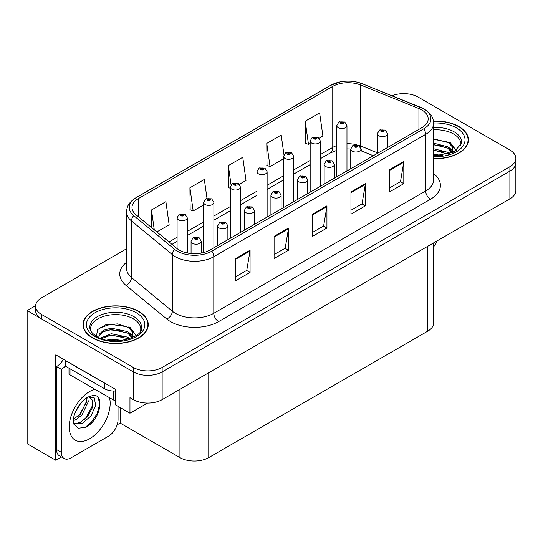 <?xml version="1.0" encoding="UTF-8"?>
<svg xmlns="http://www.w3.org/2000/svg" width="543" height="543" viewBox="0 0 543 543"><rect width="100%" height="100%" fill="white"/><g stroke="black" fill="none" stroke-linecap="round" stroke-linejoin="round"><path stroke-width="0.81" d="M61.461 456.989L55.786 460.26L55.786 354.857L115.259 389.202L115.259 404.732L129.96 413.216L129.96 397.686L133.327 399.628A20.383 11.77 0 0 0 162.147 399.628L509.877 198.867A20.383 11.77 0 0 0 515.85 190.545L515.85 162.812A20.383 11.77 0 0 1 509.877 171.126A20.383 11.77 0 0 0 515.85 162.812L515.85 158.373A20.383 11.77 0 0 0 509.877 150.051L418.117 97.075A20.383 11.77 0 0 0 392.012 95.751M147.533 403.076L129.96 413.216M404.474 93.634L403.707 93.186L402.933 93.634M126.567 248.755L41.56 297.835A20.383 11.77 0 0 0 35.594 306.15A20.383 11.77 0 0 0 41.56 314.472L133.327 367.455A20.383 11.77 0 0 0 162.147 367.455L162.147 371.887L509.877 171.126L162.147 371.887A20.383 11.77 0 0 1 133.327 371.887A20.383 11.77 0 0 0 162.147 371.887L162.147 399.628M55.786 460.26L27.15 443.733L27.15 310.589L133.327 371.887L41.56 318.911A20.383 11.77 0 0 1 35.594 310.589L35.594 306.15M35.607 305.709L27.15 310.589M433.694 242.85L433.694 322.854A20.383 11.77 180 0 1 427.728 331.176L208.75 457.6A20.383 11.77 180 0 1 179.923 457.6L120.159 423.092L120.159 407.562M120.159 423.092L117.139 424.843M433.619 158.631A32.614 18.829 0 0 0 468.412 139.843A32.614 18.829 0 0 0 458.862 126.526A32.614 18.829 0 0 0 433.443 121.062M138.703 311.37A32.614 18.829 0 0 0 103.163 307.284A32.614 18.829 0 0 0 83.031 324.68A32.614 18.829 0 0 0 92.582 337.997A32.614 18.829 0 0 0 128.128 342.076A32.614 18.829 0 0 0 148.259 324.68A32.614 18.829 0 0 0 138.703 311.37M83.371 326.411A32.614 18.829 0 0 0 83.262 326.9M421.816 109.971A21.74 12.55 180 0 1 428.189 118.842A21.74 12.55 180 0 1 421.816 127.72L209.951 250.038A21.74 12.55 180 0 1 176.767 248.361L135.933 214.695A21.74 12.55 180 0 1 131.997 207.494A21.74 12.55 180 0 1 138.37 198.616L332.75 86.391A21.74 12.55 180 0 1 360.593 84.986L418.918 108.559A21.74 12.55 180 0 1 421.816 109.971M423.737 108.858A24.462 14.118 0 0 0 420.472 107.276L362.154 83.697A24.462 14.118 0 0 0 356.276 81.952A24.462 14.118 0 0 0 339.966 81.952A24.462 14.118 0 0 0 330.83 85.285L136.442 197.509A24.462 14.118 0 0 0 133.707 215.591L174.541 249.264A24.462 14.118 0 0 0 211.872 251.151L423.737 128.827A24.462 14.118 0 0 0 423.737 108.858M235.655 258.556L235.655 280.745L250.065 272.423L250.065 250.235L235.655 258.556M235.655 276.808L246.753 270.4L250.011 250.975A5.437 3.136 -120 0 0 250.065 250.235M246.658 270.455L250.065 272.423M274.086 236.368L274.086 258.556L288.503 250.235L288.503 228.046L274.086 236.368M274.086 254.619L285.19 248.212L288.442 228.786A5.437 3.136 -120 0 0 288.503 228.046M285.089 248.266L288.503 250.235M389.392 169.796L389.392 191.991L403.802 183.67L403.802 161.475L389.392 169.796M389.392 188.054L400.49 181.64L403.741 162.214A5.437 3.136 -120 0 0 403.802 161.475M400.395 181.701L403.802 183.67M350.954 191.991L350.954 214.18L365.371 205.858L365.371 183.67L350.954 191.991M350.954 210.243L362.059 203.829L365.31 184.403A5.437 3.136 -120 0 0 365.371 183.67M361.957 203.89L365.371 205.858M312.524 214.18L312.524 236.368L326.934 228.046L326.934 205.858L312.524 214.18M312.524 232.431L323.621 226.024L326.879 206.591A5.437 3.136 -120 0 0 326.934 205.858M323.526 226.078L326.934 228.046M162.147 367.455L509.877 166.694A20.383 11.77 0 0 0 515.85 158.373M156.839 231.936L169.151 224.822L165.893 201.643L151.483 209.965L151.483 227.517M283.941 154.64L281.199 135.071L266.783 143.393L267.02 165.445M319.209 138.187L322.888 136.069L319.63 112.883L305.22 121.204L305.451 143.257M206.985 198.358L204.331 179.448L189.921 187.769L190.152 209.829M239.361 184.287L246.02 180.446L242.762 157.26L228.352 165.581L228.583 187.64M230.32 188.285L228.352 187.552M228.352 165.581L231.046 184.796M266.783 143.393L270.041 166.579L283.548 158.78M270.041 166.579L266.783 165.364M305.22 121.204L308.472 144.39L310.162 143.413M308.472 144.39L305.22 143.169M189.921 187.769L193.172 210.956L203.7 204.874M193.172 210.956L189.921 209.741M151.483 209.965L154.266 229.811M148.029 326.9A32.614 18.829 0 0 0 147.92 326.411M468.181 142.062A32.614 18.829 0 0 0 468.073 141.567M187.281 252.99L187.281 217.838A5.097 2.939 180 0 1 184.131 220.553A5.097 2.939 180 0 1 178.579 219.915A5.097 2.939 180 0 1 177.086 217.838L179.122 214.295A3.394 2.043 57.8 0 1 180.928 214.397A1.697 0.977 0 0 0 180.982 215.754A1.697 0.977 0 0 0 183.385 215.754A1.697 0.977 0 0 0 183.385 214.37A1.697 0.977 0 0 0 181.036 214.336L181.722 214.77A0.679 0.394 180 0 1 182.441 215.422A0.679 0.394 180 0 1 181.681 214.797L180.928 214.397M181.722 215.347L181.722 214.77M181.036 214.336A3.394 1.873 -117.9 0 0 179.448 214.112A3.394 1.873 -117.9 0 0 179.299 214.207M181.681 215.327L181.681 214.797M201.256 253.113L201.256 241.275A5.097 2.939 180 0 1 198.114 243.99A5.097 2.939 180 0 1 192.561 243.352A5.097 2.939 180 0 1 191.068 241.275L193.098 237.739A3.394 2.043 57.8 0 1 194.91 237.834A1.697 0.977 0 0 0 194.964 239.191A1.697 0.977 0 0 0 197.367 239.191A1.697 0.977 0 0 0 197.367 237.807A1.697 0.977 0 0 0 195.018 237.773L195.704 238.207A0.679 0.394 180 0 1 196.423 238.859A0.679 0.394 180 0 1 195.663 238.234L194.91 237.834M195.704 238.791L195.704 238.207M195.018 237.773A3.394 1.873 -117.9 0 0 193.43 237.549A3.394 1.873 -117.9 0 0 193.274 237.644M195.663 238.764L195.663 238.234M213.894 247.764L213.894 202.471A5.097 2.939 180 0 1 210.745 205.186A5.097 2.939 180 0 1 205.193 204.548A5.097 2.939 180 0 1 203.7 202.471L205.736 198.935A3.394 2.043 57.8 0 1 207.548 199.03A1.697 0.977 0 0 0 207.596 200.387A1.697 0.977 0 0 0 209.998 200.387A1.697 0.977 0 0 0 209.998 199.003A1.697 0.977 0 0 0 207.65 198.969L208.342 199.403A0.679 0.394 180 0 1 209.055 200.055A0.679 0.394 180 0 1 208.315 199.973L207.548 199.03M208.342 199.987L208.342 199.403M207.65 198.969A3.394 1.873 -117.9 0 0 206.062 198.745A3.394 1.873 -117.9 0 0 205.912 198.84M208.315 199.973A0.679 0.394 180 0 1 208.295 199.43M240.508 232.397L240.508 187.104A5.097 2.939 180 0 1 237.366 189.819A5.097 2.939 180 0 1 231.813 189.181A5.097 2.939 180 0 1 230.32 187.104L232.35 183.568A3.394 2.043 57.8 0 1 234.162 183.663A1.697 0.977 0 0 0 234.209 185.02A1.697 0.977 0 0 0 236.612 185.02A1.697 0.977 0 0 0 236.612 183.636A1.697 0.977 0 0 0 234.264 183.609L234.956 184.036A0.679 0.394 180 0 1 235.676 184.688A0.679 0.394 180 0 1 234.936 184.606L234.956 184.036M234.264 183.609A3.394 1.873 -117.9 0 0 232.675 183.378A3.394 1.873 -117.9 0 0 232.526 183.473M234.915 184.593L234.162 183.663M234.936 184.606A0.679 0.394 180 0 1 234.915 184.063M267.122 217.03L267.122 171.737A5.097 2.939 180 0 1 263.979 174.452A5.097 2.939 180 0 1 258.427 173.814A5.097 2.939 180 0 1 256.934 171.737L258.963 168.201A3.394 2.043 57.8 0 1 260.776 168.303A1.697 0.977 0 0 0 260.83 169.654A1.697 0.977 0 0 0 263.233 169.654A1.697 0.977 0 0 0 263.233 168.269A1.697 0.977 0 0 0 260.884 168.242L261.57 168.676A0.679 0.394 180 0 1 262.289 169.328A0.679 0.394 180 0 1 261.55 169.24L261.57 168.676M260.884 168.242A3.394 1.873 -117.9 0 0 259.296 168.011A3.394 1.873 -117.9 0 0 259.147 168.106M261.529 169.226L260.776 168.303M261.55 169.24A0.679 0.394 180 0 1 261.529 168.697M227.877 239.694L227.877 225.908A5.097 2.939 180 0 1 224.727 228.623A5.097 2.939 180 0 1 219.175 227.985A5.097 2.939 180 0 1 217.682 225.908L219.718 222.372A3.394 2.043 57.8 0 1 221.524 222.467A1.697 0.977 0 0 0 221.578 223.825A1.697 0.977 0 0 0 223.981 223.825A1.697 0.977 0 0 0 223.981 222.44A1.697 0.977 0 0 0 221.632 222.413L222.318 222.84A0.679 0.394 180 0 1 223.037 223.492A0.679 0.394 180 0 1 222.297 223.411L221.524 222.467M222.318 223.424L222.318 222.84M221.632 222.413A3.394 1.873 -117.9 0 0 220.044 222.182A3.394 1.873 -117.9 0 0 219.895 222.277M222.297 223.411A0.679 0.394 180 0 1 222.277 222.868M254.491 224.327L254.491 210.541A5.097 2.939 180 0 1 251.341 213.256A5.097 2.939 180 0 1 245.789 212.618A5.097 2.939 180 0 1 244.296 210.541L246.332 207.005A3.394 2.043 57.8 0 1 248.144 207.107A1.697 0.977 0 0 0 248.192 208.458A1.697 0.977 0 0 0 250.594 208.458A1.697 0.977 0 0 0 250.594 207.073A1.697 0.977 0 0 0 248.246 207.046L248.938 207.48A0.679 0.394 180 0 1 249.651 208.132A0.679 0.394 180 0 1 248.911 208.044L248.144 207.107M248.938 208.057L248.938 207.48M248.246 207.046A3.394 1.873 -117.9 0 0 246.658 206.815A3.394 1.873 -117.9 0 0 246.508 206.91M248.911 208.044A0.679 0.394 180 0 1 248.891 207.501M281.104 208.96L281.104 195.175A5.097 2.939 180 0 1 277.962 197.89A5.097 2.939 180 0 1 272.41 197.252A5.097 2.939 180 0 1 270.916 195.175L272.946 191.638A3.394 2.043 57.8 0 1 274.758 191.74A1.697 0.977 0 0 0 274.806 193.091A1.697 0.977 0 0 0 277.208 193.091A1.697 0.977 0 0 0 277.208 191.706A1.697 0.977 0 0 0 274.86 191.679L275.552 192.113A0.679 0.394 180 0 1 276.272 192.765A0.679 0.394 180 0 1 275.511 192.134L274.758 191.74M275.552 192.69L275.552 192.113M274.86 191.679A3.394 1.873 -117.9 0 0 273.272 191.448A3.394 1.873 -117.9 0 0 273.122 191.543M275.511 192.663L275.511 192.134M307.718 193.593L307.718 179.808A5.097 2.939 180 0 1 304.575 182.523A5.097 2.939 180 0 1 299.023 181.885A5.097 2.939 180 0 1 297.53 179.808L299.56 176.271A3.394 2.043 57.8 0 1 301.372 176.373A1.697 0.977 0 0 0 301.426 177.724A1.697 0.977 0 0 0 303.829 177.724A1.697 0.977 0 0 0 303.829 176.339A1.697 0.977 0 0 0 301.48 176.312L302.166 176.746A0.679 0.394 180 0 1 302.885 177.398A0.679 0.394 180 0 1 302.125 176.767L301.372 176.373M302.166 177.323L302.166 176.746M301.48 176.312A3.394 1.873 -117.9 0 0 299.892 176.081A3.394 1.873 -117.9 0 0 299.736 176.176M302.125 177.296L302.125 176.767M436.945 240.977A13.589 7.846 -60 0 1 433.694 246.76M85.584 427.253L78.362 428.264L73.563 423.913L73.244 422.21C73.115 419.447 73.712 416.345 75.029 412.904C77.574 406.822 80.914 402.166 85.034 398.942L87.342 397.395L92.636 395.521C105.288 393.275 100.509 420.716 85.584 427.253M89.154 396.743L92.649 400.49L92.167 408.065L87.572 416.467L80.473 422.325L75.986 423.533L73.373 423.221M73.448 423.567L82.129 423.526L90.953 415.965L95.629 405.553L94.373 397.985L88.509 396.919L87.287 397.449M75.402 411.988L81.246 402.567M73.237 420.635L75.898 419.678L81.837 415.157L88.285 401.752L87.674 397.259M73.359 419.237L80.31 414.275L86.758 400.87L86.608 397.843M118.048 406.34L118.048 419.603A13.589 7.846 -60 0 1 108.437 436.246L70.963 457.878A13.589 7.846 -60 0 1 64.169 458.55L59.363 455.781A13.589 7.846 -60 0 1 56.553 449.556L56.553 366.566A13.589 7.846 120 0 0 63.416 359.269M65.309 366.077A13.589 7.846 -60 0 1 61.359 369.342L56.553 366.566M64.169 458.55A13.589 7.846 -60 0 1 61.359 452.333L61.359 369.342M106.394 384.084A13.589 7.846 180 0 1 104.595 383.209L65.201 360.464A13.589 7.846 0 0 0 65.357 360.389M104.595 383.209L104.595 388.754A13.589 7.846 0 0 0 115.259 391.028M65.201 360.464L65.201 366.009L104.595 388.754M77.92 416.529L79.292 415.083L86.656 401.82M83.975 420.099L85.394 418.605L92.86 404.956M85.054 427.49L91.496 422.128L97.19 413.447L99.593 404.467L98.439 398.073M433.619 129.825A25.141 14.512 180 0 1 453.575 134.019A25.141 14.512 180 0 1 460.79 145.857M452.835 152.603L452.747 147.329L448.572 142.687L433.619 138.832M433.47 121.259A32.275 18.632 180 0 1 458.618 126.668A32.275 18.632 180 0 1 468.073 139.843A32.275 18.632 180 0 1 433.619 158.434M433.619 154.266L442.796 155.556M433.619 155.651L438.751 155.99M433.619 148.721L447.812 152.325L449.787 153.845M433.619 150.106L448.579 154.239M433.619 143.169L447.812 146.78L452.57 152.726M433.619 144.56L447.812 148.164L452.156 152.916M433.619 139.32L447.14 141.832M448.654 142.544L450.412 143.542L456.215 150.689M433.619 144.866L443.719 146.169M450.758 149.311L453.934 152.054M433.619 150.418L443.719 151.714M433.619 155.963L437.095 156.072M448.959 142.008L450.412 142.85L456.344 150.601M448.81 147.479L454.335 151.843M90.654 330.694A25.141 14.512 180 0 1 104.779 316.033A25.141 14.512 180 0 1 133.422 318.856A25.141 14.512 180 0 1 140.637 330.694M132.682 337.447L132.594 332.167L128.419 327.524L117.675 323.879L105.749 324.816L97.597 329.642L96.416 336.287M138.465 311.506A32.275 18.632 180 0 1 147.92 324.68A32.275 18.632 180 0 1 127.992 341.893A32.275 18.632 180 0 1 92.826 337.855A32.275 18.632 180 0 1 83.371 324.68A32.275 18.632 180 0 1 103.292 307.467A32.275 18.632 180 0 1 138.465 311.506M106.862 340.088L111.247 339.246L122.643 340.4M110.853 340.678L118.598 340.834M100.312 338.18L111.247 333.701L127.653 337.162L129.628 338.683M101.371 338.588L111.247 335.085L127.653 338.554L128.426 339.083M98.778 337.522L99.24 334.162L103.632 330.232L111.247 328.155L127.653 331.617L132.417 337.57M98.711 337.169L99.24 335.547L103.632 331.617L111.247 329.54L127.653 333.002L132.003 337.753M69.009 368.208L69.009 373.503A3.394 1.962 0 0 0 70.006 374.887L113.243 399.852A3.394 1.962 0 0 0 115.259 400.415M98.914 328.284L110.297 324.368L126.987 326.676M128.501 327.381L130.252 328.379L136.055 335.526M105.342 330.877L110.297 329.92L123.566 331.006M130.598 334.155L133.782 336.898M105.342 336.422L110.297 335.465L123.566 336.551M112.618 340.828L116.935 340.909M128.806 326.852L130.252 327.687L136.184 335.438M128.65 332.316L134.182 336.68M293.743 201.663L293.743 156.37A5.097 2.939 180 0 1 290.593 159.085A5.097 2.939 180 0 1 285.041 158.447A5.097 2.939 180 0 1 283.548 156.37L285.584 152.834A3.394 2.043 57.8 0 1 287.39 152.936A1.697 0.977 0 0 0 287.444 154.287A1.697 0.977 0 0 0 289.847 154.287A1.697 0.977 0 0 0 289.847 152.902A1.697 0.977 0 0 0 287.498 152.875L288.184 153.309A0.679 0.394 180 0 1 288.903 153.961A0.679 0.394 180 0 1 288.143 153.33L287.39 152.936M288.184 153.886L288.184 153.309M287.498 152.875A3.394 1.873 -117.9 0 0 285.91 152.644A3.394 1.873 -117.9 0 0 285.761 152.739M288.143 153.859L288.143 153.33M320.356 186.297L320.356 141.004A5.097 2.939 180 0 1 317.207 143.719A5.097 2.939 180 0 1 311.655 143.081A5.097 2.939 180 0 1 310.162 141.004L312.198 137.467A3.394 2.043 57.8 0 1 314.01 137.569A1.697 0.977 0 0 0 314.058 138.92A1.697 0.977 0 0 0 316.46 138.92A1.697 0.977 0 0 0 316.46 137.535A1.697 0.977 0 0 0 314.112 137.508L314.804 137.942A0.679 0.394 180 0 1 315.517 138.594A0.679 0.394 180 0 1 314.777 138.506L314.01 137.569M314.804 138.519L314.804 137.942M314.112 137.508A3.394 1.873 -117.9 0 0 312.524 137.277A3.394 1.873 -117.9 0 0 312.374 137.372M314.777 138.506A0.679 0.394 180 0 1 314.757 137.963M346.97 170.93L346.97 125.637A5.097 2.939 180 0 1 343.828 128.352A5.097 2.939 180 0 1 338.275 127.72A5.097 2.939 180 0 1 336.782 125.637L338.812 122.1A3.394 2.043 57.8 0 1 340.624 122.202A1.697 0.977 0 0 0 340.671 123.56A1.697 0.977 0 0 0 343.074 123.56A1.697 0.977 0 0 0 343.074 122.168A1.697 0.977 0 0 0 340.726 122.141L341.418 122.575A0.679 0.394 180 0 1 342.138 123.227A0.679 0.394 180 0 1 341.377 122.596L340.624 122.202M341.418 123.152L341.418 122.575M340.726 122.141A3.394 1.873 -117.9 0 0 339.137 121.91A3.394 1.873 -117.9 0 0 338.988 122.005M341.377 123.125L341.377 122.596M334.339 178.226L334.339 164.441A5.097 2.939 180 0 1 331.189 167.156A5.097 2.939 180 0 1 325.637 166.525A5.097 2.939 180 0 1 324.144 164.441L326.18 160.904A3.394 2.043 57.8 0 1 327.986 161.006A1.697 0.977 0 0 0 328.04 162.364A1.697 0.977 0 0 0 330.443 162.364A1.697 0.977 0 0 0 330.443 160.972A1.697 0.977 0 0 0 328.094 160.945L328.78 161.38A0.679 0.394 180 0 1 329.499 162.031A0.679 0.394 180 0 1 328.739 161.4L327.986 161.006M328.78 161.957L328.78 161.38M328.094 160.945A3.394 1.873 -117.9 0 0 326.506 160.714A3.394 1.873 -117.9 0 0 326.357 160.809M328.739 161.929L328.739 161.4M360.952 162.859L360.952 149.074A5.097 2.939 180 0 1 357.803 151.796A5.097 2.939 180 0 1 352.251 151.158A5.097 2.939 180 0 1 350.758 149.074L352.794 145.538A3.394 2.043 57.8 0 1 354.606 145.639A1.697 0.977 0 0 0 354.654 146.997A1.697 0.977 0 0 0 357.056 146.997A1.697 0.977 0 0 0 357.056 145.605A1.697 0.977 0 0 0 354.708 145.578L355.4 146.013A0.679 0.394 180 0 1 356.113 146.664A0.679 0.394 180 0 1 355.373 146.576L354.606 145.639M355.4 146.59L355.4 146.013M354.708 145.578A3.394 1.873 -117.9 0 0 353.12 145.348A3.394 1.873 -117.9 0 0 352.97 145.443M355.373 146.576A0.679 0.394 180 0 1 355.353 146.033M387.566 147.492L387.566 133.707A5.097 2.939 180 0 1 384.424 136.429A5.097 2.939 180 0 1 378.871 135.791A5.097 2.939 180 0 1 377.378 133.707L379.408 130.171A3.394 2.043 57.8 0 1 381.22 130.272A1.697 0.977 0 0 0 381.267 131.63A1.697 0.977 0 0 0 383.67 131.63A1.697 0.977 0 0 0 383.67 130.239A1.697 0.977 0 0 0 381.322 130.211L382.014 130.646A0.679 0.394 180 0 1 382.734 131.297A0.679 0.394 180 0 1 381.973 130.673L381.22 130.272M382.014 131.223L382.014 130.646M381.322 130.211A3.394 1.873 -117.9 0 0 379.733 129.981A3.394 1.873 -117.9 0 0 379.584 130.082M381.973 131.202L381.973 130.673M509.877 198.867L509.877 166.694M133.327 399.628L133.327 367.455M208.75 457.6L208.75 372.722M427.728 331.176L427.728 246.298M179.923 457.6L179.923 389.365M433.619 173.645A33.971 19.616 180 0 1 430.463 199.281L218.598 321.605A6.794 3.923 60 0 1 213.793 313.284L425.664 190.96A27.177 15.693 0 0 0 433.619 179.869L433.619 123.281A27.177 15.693 180 0 1 425.664 134.379A6.794 3.923 -120 0 0 423.737 128.827M218.598 321.605A33.971 19.616 180 0 1 170.556 321.605A33.971 19.616 180 0 1 166.749 318.985L125.915 285.313A33.971 19.616 180 0 1 126.567 262.296M175.362 313.284A27.177 15.693 0 0 0 213.793 313.284L213.793 256.696A27.177 15.693 180 0 1 172.314 254.599L131.481 220.933A27.177 15.693 180 0 1 126.567 211.933L126.567 268.514A27.177 15.693 0 0 0 131.481 277.514L172.314 311.187A27.177 15.693 0 0 0 175.362 313.284M420.9 107.453A6.794 3.183 112 0 0 420.682 107.344A6.794 3.183 112 0 0 420.472 107.276M339.966 81.952L330.314 85.502A6.794 3.923 60 0 1 330.83 85.285M136.442 197.509A6.794 3.923 -120 0 0 135.933 197.727C127.591 203.225 126.967 207.209 126.567 211.933M133.707 215.591A6.794 4.548 129.5 0 0 131.481 220.933L131.481 277.514A6.794 4.548 -50.5 0 1 125.915 285.313M362.554 83.866A6.794 3.183 112 0 0 362.357 83.765A6.794 3.183 112 0 0 362.154 83.697M174.541 249.264A6.794 4.548 129.5 0 0 172.314 254.599L172.314 311.187A6.794 4.548 -50.5 0 1 166.749 318.985M211.872 251.151A6.794 3.923 60 0 1 213.793 256.696L425.664 134.379L425.664 190.96A6.794 3.923 60 0 0 430.463 199.281M41.56 314.472L41.56 318.911M138.37 198.616L138.37 216.705M418.918 108.559L418.918 129.397M360.593 84.986L360.593 146.006A21.74 12.55 0 0 0 358.237 145.178M377.378 152.793L360.593 146.006A12.231 5.729 -68 0 0 360.708 147.696M356.683 144.75A21.74 12.55 0 0 0 346.97 143.752M336.782 145.578A21.74 12.55 0 0 0 332.75 147.411L320.356 154.572M332.75 86.391L332.75 147.411A12.231 7.059 60 0 1 330.219 153.011L320.356 158.705M310.162 160.45L293.743 169.932M283.548 175.817L267.122 185.299M256.934 191.184L240.508 200.666M230.32 206.55L213.894 216.033M203.7 221.917L187.281 231.399M177.086 237.284L168.995 241.954M373.319 155.726L363.023 151.565A12.231 5.729 -68 0 1 360.946 148.836M312.524 214.879L326.879 206.591M350.954 192.69L365.31 184.403M389.392 170.502L403.741 162.214M274.086 237.067L288.442 228.786M235.655 259.262L250.011 250.975M109.503 397.686A28.942 16.711 -60 0 1 89.704 438.737A28.942 16.711 -60 0 1 69.233 426.92A28.942 16.711 -60 0 1 89.704 391.476A28.942 16.711 -60 0 1 94.882 389.25M73.386 423.289A15.353 8.864 120 0 0 75.986 423.533M61.359 452.333L56.553 449.556M433.619 127.476A25.833 14.919 180 0 1 454.07 131.786A25.833 14.919 180 0 1 461.57 143.406L453.826 152.115L433.619 156.038M433.619 123.023A29.213 16.867 180 0 1 456.459 127.917A29.213 16.867 180 0 1 462.358 146.875A29.213 16.867 180 0 1 433.619 156.662M453.561 134.04A26.498 15.299 180 0 1 454.043 134.297M89.873 328.243A25.833 14.919 180 0 1 104.908 313.61A25.833 14.919 180 0 1 133.911 316.63A25.833 14.919 180 0 1 141.411 328.243C143.773 336.972 111.702 346.807 96.681 336.443C89.391 331.61 90.111 328.8 89.873 328.243M136.3 312.754A29.213 16.867 180 0 1 136.3 336.606A29.213 16.867 180 0 1 94.984 336.606A29.213 16.867 180 0 1 94.984 312.754A29.213 16.867 180 0 1 136.3 312.754M133.408 318.877A26.498 15.299 180 0 1 133.89 319.135M113.243 399.852L113.243 391.035M70.006 374.887L70.006 368.785M433.619 123.281C433.171 118.612 432.785 114.763 424.253 109.075L362.357 83.765L356.276 81.952M330.314 85.502L135.933 197.727M363.023 151.565L360.952 150.811M350.764 148.979L346.97 148.918M336.782 150.37L330.219 153.011M310.162 164.59L293.743 174.072M283.548 179.957L267.122 189.439M256.934 195.324L240.508 204.806M230.32 210.691L213.894 220.173M203.7 226.051L187.281 235.54M177.086 241.418L171.948 244.391M187.281 217.838L185.082 214.2L179.448 214.112M177.086 248.619L177.086 217.838M201.256 241.275L199.064 237.637L193.43 237.549M191.068 253.554L191.068 241.275M213.894 202.471L211.695 198.833L206.062 198.745M203.7 252.556L203.7 202.471M240.508 187.104L238.316 183.466L232.675 183.378M230.32 238.282L230.32 187.104M267.122 171.737L264.93 168.099L259.296 168.011M256.934 222.915L256.934 171.737M227.877 225.908L225.678 222.27L220.044 222.182M217.682 245.579L217.682 225.908M254.491 210.541L252.291 206.903L246.658 206.815M244.296 230.212L244.296 210.541M281.104 195.175L278.912 191.536L273.272 191.448M270.916 214.845L270.916 195.175M307.718 179.808L305.526 176.17L299.892 176.081M297.53 199.478L297.53 179.808M88.909 396.689L88.509 396.926M468.073 139.843L468.073 142.551M147.92 324.68L147.92 327.395M83.371 324.68L83.371 327.395M293.743 156.37L291.543 152.732L285.91 152.644M283.548 207.548L283.548 156.37M320.356 141.004L318.157 137.365L312.524 137.277M310.162 192.181L310.162 141.004M346.97 125.637L344.778 121.999L339.137 121.91M336.782 176.814L336.782 125.637M334.339 164.441L332.14 160.803L326.506 160.714M324.144 184.111L324.144 164.441M360.952 149.074L358.753 145.443L353.12 145.348M350.758 168.744L350.758 149.074M387.566 133.707L385.374 130.076L379.733 129.981M377.378 153.377L377.378 133.707"/></g></svg>
